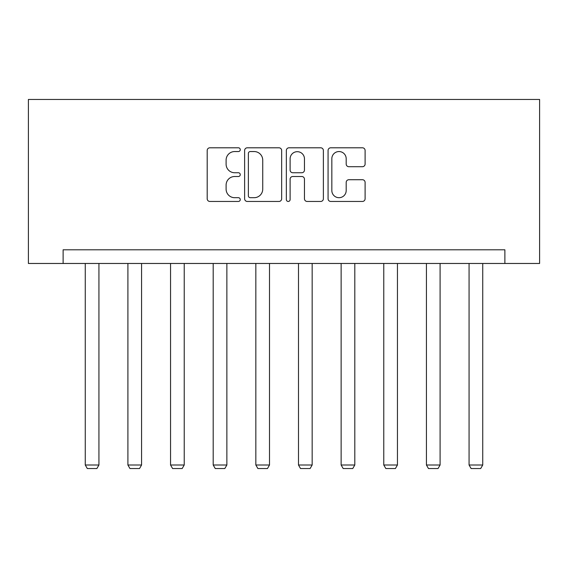 <?xml version="1.0" encoding="UTF-8"?>
<svg xmlns="http://www.w3.org/2000/svg" width="568" height="568" viewBox="0 0 568 568"><rect width="100%" height="100%" fill="white"/><g stroke="black" fill="none" stroke-linecap="round" stroke-linejoin="round"><path stroke-width="0.85" d="M240.264 149.668A1.881 1.881 0 0 0 238.382 147.794L209.876 147.794A2.684 2.684 0 0 0 207.192 150.477L207.192 198.772A2.684 2.684 0 0 0 209.876 201.455L238.382 201.455A1.881 1.881 0 0 0 240.264 199.581A1.881 1.881 0 0 0 238.382 197.699L234.698 197.699A8.584 8.584 0 0 1 226.107 189.116L226.107 185.09A8.584 8.584 0 0 1 234.698 176.506L238.382 176.506A1.881 1.881 0 0 0 240.264 174.624A1.881 1.881 0 0 0 238.382 172.75L234.698 172.75A8.584 8.584 0 0 1 226.107 164.159L226.107 160.133A8.584 8.584 0 0 1 234.698 151.549L238.382 151.549A1.881 1.881 0 0 0 240.264 149.668M362.419 166.708A2.684 2.684 0 0 0 365.103 164.024L365.103 150.477A2.684 2.684 0 0 0 362.419 147.794L330.753 147.794A2.684 2.684 0 0 0 328.07 150.477L328.07 198.772A2.684 2.684 0 0 0 330.753 201.455L362.419 201.455A2.684 2.684 0 0 0 365.103 198.772L365.103 182.406A2.684 2.684 0 0 0 362.419 179.722L348.866 179.722A2.684 2.684 0 0 0 346.189 182.406L346.189 190.521A7.178 7.178 0 0 1 339.011 197.699A7.178 7.178 0 0 1 331.833 190.521L331.833 158.728A7.178 7.178 0 0 1 339.011 151.549A7.178 7.178 0 0 1 346.189 158.728L346.189 164.024A2.684 2.684 0 0 0 348.866 166.708L362.419 166.708M504.881 263.467L539.6 263.467L539.6 99.45L28.4 99.45L28.4 263.467L504.881 263.467L504.881 249.799L63.119 249.799L63.119 263.467M281.65 150.477A2.684 2.684 0 0 0 278.966 147.794L247.307 147.794A2.684 2.684 0 0 0 244.623 150.477L244.623 198.772A2.684 2.684 0 0 0 247.307 201.455L278.966 201.455A2.684 2.684 0 0 0 281.65 198.772L281.65 150.477M289.034 147.794L320.693 147.794A2.684 2.684 0 0 1 323.377 150.477L323.377 198.772A2.684 2.684 0 0 1 320.693 201.455L307.146 201.455A2.684 2.684 0 0 1 304.462 198.772L304.462 179.19A2.684 2.684 0 0 0 301.778 176.506L292.79 176.506A2.684 2.684 0 0 0 290.106 179.19L290.106 199.581A1.881 1.881 0 0 1 288.224 201.455A1.881 1.881 0 0 1 286.35 199.581L286.35 150.477A2.684 2.684 0 0 1 289.034 147.794M250.261 151.549A1.881 1.881 0 0 0 248.379 153.424L248.379 195.825A1.881 1.881 0 0 0 250.261 197.699L254.152 197.699A8.584 8.584 0 0 0 262.736 189.116L262.736 160.133A8.584 8.584 0 0 0 254.152 151.549L250.261 151.549M304.462 158.862A7.178 7.178 0 0 0 297.284 151.684A7.178 7.178 0 0 0 290.106 158.862L290.106 170.066A2.684 2.684 0 0 0 292.79 172.75L301.778 172.75A2.684 2.684 0 0 0 304.462 170.066L304.462 158.862M98.931 263.467L98.931 465L85.264 465L85.264 263.467M98.931 465L96.879 468.55L87.309 468.55L85.264 465M141.574 263.467L141.574 465L127.906 465L127.906 263.467M141.574 465L139.522 468.55L129.958 468.55L127.906 465M184.224 263.467L184.224 465L170.549 465L170.549 263.467M184.224 465L182.172 468.55L172.601 468.55L170.549 465M226.866 263.467L226.866 465L213.199 465L213.199 263.467M226.866 465L224.814 468.55L215.251 468.55L213.199 465M269.509 263.467L269.509 465L255.841 465L255.841 263.467M269.509 465L267.464 468.55L257.893 468.55L255.841 465M312.159 263.467L312.159 465L298.491 465L298.491 263.467M312.159 465L310.107 468.55L300.536 468.55L298.491 465M354.801 263.467L354.801 465L341.134 465L341.134 263.467M354.801 465L352.749 468.55L343.186 468.55L341.134 465M397.451 263.467L397.451 465L383.776 465L383.776 263.467M397.451 465L395.399 468.55L385.828 468.55L383.776 465M440.094 263.467L440.094 465L426.426 465L426.426 263.467M440.094 465L438.042 468.55L428.478 468.55L426.426 465M482.736 263.467L482.736 465L469.069 465L469.069 263.467M482.736 465L480.691 468.55L471.12 468.55L469.069 465"/></g></svg>
